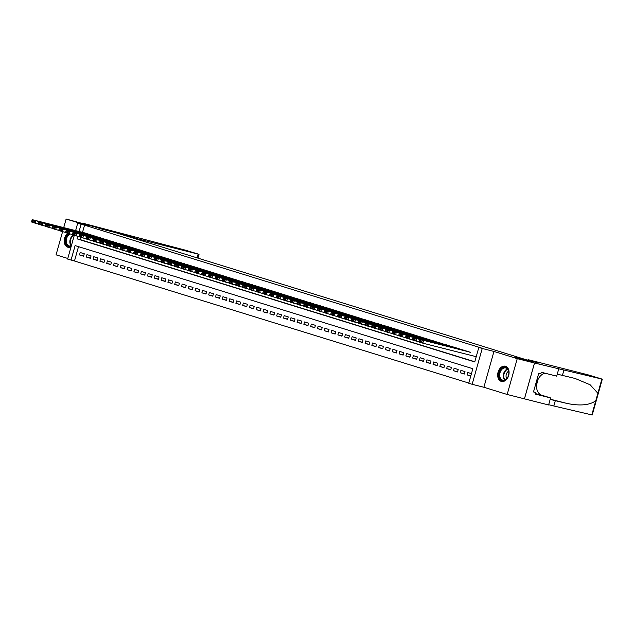 <?xml version="1.0" encoding="UTF-8"?>
<svg xmlns="http://www.w3.org/2000/svg" width="634" height="634" viewBox="0 0 634 634"><rect width="100%" height="100%" fill="white"/><g stroke="black" fill="none" stroke-linecap="round" stroke-linejoin="round"><path stroke-width="0.95" d="M67.616 233.217A7.846 5.547 -75.8 0 0 64.224 241.086A7.846 5.547 -75.8 0 0 67.814 247.212A7.846 5.547 -75.8 0 0 68.012 247.268A7.846 5.547 -75.8 0 0 71.048 246.888M501.248 381.375A7.846 5.547 -75.8 0 0 501.446 381.43A7.846 5.547 -75.8 0 0 508.714 375.328A7.846 5.547 -75.8 0 0 505.496 366.27A7.846 5.547 -75.8 0 0 505.298 366.214A7.846 5.547 -75.8 0 0 498.031 372.324A7.846 5.547 -75.8 0 0 501.248 381.375M78.505 246.658L74.471 261.002L67.624 259.076L74.305 235.285M62.584 231.648L56.061 254.836L67.79 258.466M75.62 230.625L77.689 223.247L89.418 226.219L66.134 219.007L115.348 232.567L527.361 360.104L514.943 356.958L534.494 363.013L524.421 398.841L507.176 394.475L517.241 358.646L493.957 351.442L482.228 348.47L472.156 384.299L468.756 383.245L472.837 368.719L75.105 245.604L71.024 260.13M493.957 351.442L483.885 387.263L507.176 394.475M483.885 387.263L472.156 384.299M74.471 261.002L468.811 383.063M66.134 219.007L63.717 227.614M534.494 363.013L517.241 358.646M89.663 234.564L85.622 233.161M96.463 236.672L92.421 235.262M103.263 238.772L99.221 237.37M110.054 240.88L106.021 239.478M116.854 242.988L112.82 241.578M123.654 245.089L119.62 243.686M130.453 247.197L126.42 245.786M137.253 249.297L133.211 247.894M144.053 251.405L140.011 249.994M150.852 253.505L146.811 252.102M157.652 255.613L153.61 254.202M164.452 257.713L160.41 256.31M171.251 259.821L167.21 258.418M178.051 261.929L174.009 260.519M184.843 264.029L180.809 262.627M191.642 266.137L187.609 264.727M198.442 268.237L194.408 266.835M205.242 270.346L201.2 268.935M212.041 272.446L208 271.043M218.841 274.554L214.799 273.143M225.641 276.654L221.599 275.251M232.44 278.762L228.398 277.359M239.24 280.87L235.198 279.459M246.04 282.97L241.998 281.567M252.839 285.078L248.797 283.667M259.631 287.178L255.597 285.776M266.431 289.286L262.397 287.876M273.23 291.386L269.196 289.984M280.03 293.494L275.988 292.084M286.83 295.595L282.788 294.192M293.629 297.703L289.587 296.3M300.429 299.811L296.387 298.4M307.228 301.911L303.187 300.508M314.028 304.019L309.986 302.608M320.828 306.119L316.786 304.716M327.619 308.227L323.586 306.816M334.419 310.327L330.385 308.924M341.219 312.435L337.185 311.032M348.018 314.543L343.985 313.133M354.818 316.643L350.776 315.241M361.618 318.751L357.576 317.341M368.417 320.852L364.376 319.449M375.217 322.96L371.175 321.549M382.017 325.06L377.975 323.657M388.816 327.168L384.775 325.757M395.616 329.268L391.574 327.865M402.408 331.376L398.374 329.973M409.207 333.484L405.174 332.073M416.007 335.584L411.973 334.181M422.807 337.692L418.773 336.282M429.606 339.792L425.565 338.39M436.406 341.9L432.364 340.49M443.206 344L439.164 342.598M450.005 346.109L445.964 344.698M456.805 348.209L452.763 346.806M463.605 350.317L459.563 348.914M470.404 352.425L466.362 351.014M470.84 375.851L467.044 374.892L470.785 376.049M464.381 373.83L460.244 372.784L464.326 374.044L464.999 371.627L460.926 370.367L460.244 372.784M457.582 371.73L453.445 370.676L457.526 371.944L458.2 369.519L454.126 368.259L453.445 370.676M450.782 369.622L446.645 368.576L450.726 369.836L451.408 367.419L447.327 366.151L446.645 368.576M443.982 367.522L439.845 366.468L443.927 367.736L444.608 365.311L440.527 364.051L439.845 366.468M437.191 365.414L433.046 364.368L437.127 365.628L437.809 363.211L433.727 361.943L433.046 364.368M430.391 363.306L426.246 362.26L430.327 363.528L431.009 361.103L426.928 359.843L426.246 362.26M423.591 361.206L419.446 360.16L423.528 361.42L424.209 359.002L420.128 357.734L419.446 360.16M416.792 359.098L412.647 358.051L416.728 359.312L417.41 356.894L413.328 355.634L412.647 358.051M409.992 356.997L405.855 355.951L409.929 357.211L410.61 354.786L406.529 353.526L405.855 355.951M403.192 354.889L399.055 353.843L403.129 355.103L403.81 352.686L399.729 351.426L399.055 353.843M396.393 352.789L392.256 351.735L396.329 353.003L397.011 350.578L392.937 349.318L392.256 351.735M389.593 350.681L385.456 349.635L389.538 350.895L390.211 348.478L386.138 347.21L385.456 349.635M382.793 348.573L378.656 347.527L382.738 348.795L383.411 346.37L379.338 345.11L378.656 347.527M375.994 346.473L371.857 345.427L375.938 346.687L376.62 344.27L372.538 343.002L371.857 345.427M369.194 344.365L365.057 343.319L369.139 344.587L369.82 342.162L365.739 340.902L365.057 343.319M362.402 342.265L358.258 341.219L362.339 342.479L363.02 340.054L358.939 338.794L358.258 341.219M355.603 340.157L351.458 339.111L355.539 340.371L356.221 337.954L352.139 336.694L351.458 339.111M348.803 338.057L344.658 337.011L348.74 338.271L349.421 335.846L345.34 334.586L344.658 337.011M342.003 335.949L337.859 334.903L341.94 336.163L342.622 333.746L338.54 332.478L337.859 334.903M335.204 333.849L331.067 332.795L335.14 334.063L335.822 331.637L331.74 330.377L331.067 332.795M328.404 331.74L324.267 330.694L328.341 331.954L329.022 329.537L324.941 328.269L324.267 330.694M321.604 329.632L317.468 328.586L321.541 329.854L322.223 327.429L318.149 326.169L317.468 328.586M314.805 327.532L310.668 326.486L314.749 327.746L315.423 325.329L311.349 324.061L310.668 326.486M308.005 325.424L303.868 324.378L307.95 325.638L308.631 323.221L304.55 321.961L303.868 324.378M301.205 323.324L297.069 322.278L301.15 323.538L301.832 321.113L297.75 319.853L297.069 322.278M294.406 321.216L290.269 320.17L294.35 321.43L295.032 319.013L290.951 317.753L290.269 320.17M287.614 319.116L283.469 318.062L287.551 319.33L288.232 316.905L284.151 315.645L283.469 318.062M280.814 317.008L276.67 315.962L280.751 317.222L281.433 314.805L277.351 313.537L276.67 315.962M274.015 314.908L269.87 313.854L273.951 315.122L274.633 312.697L270.552 311.437L269.87 313.854M267.215 312.8L263.07 311.754L267.152 313.014L267.833 310.597L263.752 309.329L263.07 311.754M260.416 310.692L256.279 309.646L260.352 310.914L261.034 308.489L256.952 307.228L256.279 309.646M253.616 308.592L249.479 307.545L253.552 308.806L254.234 306.388L250.161 305.12L249.479 307.545M246.816 306.484L242.679 305.437L246.753 306.697L247.434 304.28L243.361 303.02L242.679 305.437M240.017 304.383L235.88 303.337L239.961 304.597L240.635 302.172L236.561 300.912L235.88 303.337M233.217 302.275L229.08 301.229L233.161 302.489L233.843 300.072L229.762 298.812L229.08 301.229M226.417 300.175L222.28 299.121L226.362 300.389L227.043 297.964L222.962 296.704L222.28 299.121M219.618 298.067L215.481 297.021L219.562 298.281L220.244 295.864L216.162 294.596L215.481 297.021M212.826 295.967L208.681 294.913L212.762 296.181L213.444 293.756L209.363 292.496L208.681 294.913M206.026 293.859L201.881 292.813L205.963 294.073L206.644 291.656L202.563 290.388L201.881 292.813M199.227 291.751L195.082 290.705L199.163 291.973L199.845 289.548L195.763 288.288L195.082 290.705M192.427 289.651L188.282 288.605L192.364 289.865L193.045 287.448L188.964 286.18L188.282 288.605M185.627 287.543L181.49 286.497L185.564 287.757L186.245 285.34L182.164 284.08L181.49 286.497M178.828 285.443L174.691 284.397L178.764 285.657L179.446 283.232L175.372 281.971L174.691 284.397M172.028 283.335L167.891 282.288L171.965 283.549L172.646 281.131L168.573 279.871L167.891 282.288M165.228 281.234L161.091 280.18L165.173 281.448L165.846 279.023L161.773 277.763L161.091 280.18M158.429 279.126L154.292 278.08L158.373 279.34L159.055 276.923L154.973 275.655L154.292 278.08M151.629 277.018L147.492 275.972L151.574 277.24L152.255 274.815L148.174 273.555L147.492 275.972M144.829 274.918L140.693 273.872L144.774 275.132L145.455 272.715L141.374 271.447L140.693 273.872M138.038 272.81L133.893 271.764L137.974 273.032L138.656 270.607L134.574 269.347L133.893 271.764M131.238 270.71L127.093 269.664L131.175 270.924L131.856 268.507L127.775 267.239L127.093 269.664M124.438 268.602L120.294 267.556L124.375 268.816L125.056 266.399L120.975 265.139L120.294 267.556M117.639 266.502L113.494 265.456L117.575 266.716L118.257 264.291L114.175 263.031L113.494 265.456M110.839 264.394L106.702 263.348L110.776 264.608L111.457 262.191L107.376 260.923L106.702 263.348M104.039 262.294L99.903 261.24L103.976 262.508L104.658 260.083L100.584 258.823L99.903 261.24M97.24 260.186L93.103 259.14L97.184 260.4L97.858 257.983L93.784 256.715L93.103 259.14M90.44 258.078L86.303 257.032L90.385 258.3L91.058 255.874L86.985 254.614L86.303 257.032M471.458 373.624L467.726 372.467L467.044 374.892M84.267 253.774L80.185 252.506L79.504 254.931L83.585 256.191L84.267 253.774M77.728 236.252L77.007 238.828L474.747 361.943L478.829 347.416L482.276 348.288L84.544 225.173L82.515 232.377M81.104 237.393L80.455 239.7L474.795 361.76M77.689 223.247L81.089 224.301L79.068 231.505M84.544 225.173L81.089 224.301M478.829 347.416L482.228 348.47M80.455 239.7L77.007 238.828M83.64 255.977L79.504 254.931M421.887 341.084L419.51 340.347L419.24 341.322L421.618 342.059L421.887 341.084L423.504 340.743L422.823 343.168L476.221 356.68M421.618 342.059L422.823 343.168L419.423 342.114L419.24 341.322M419.51 340.347L420.104 339.689M503.214 367.593A6.792 4.803 104.2 0 1 508.634 374.9A6.792 4.803 104.2 0 1 508.508 375.383A6.792 4.803 104.2 0 1 504.624 380.337A6.792 4.803 104.2 0 1 499.029 376.002A6.792 4.803 104.2 0 1 503.214 367.593M508.634 374.908A6.292 4.446 -75.8 0 0 505.805 367.958A6.292 4.446 -75.8 0 0 503.618 368.156A6.292 4.446 -75.8 0 0 499.711 374.464A6.292 4.446 -75.8 0 0 502.722 380.146A6.292 4.446 -75.8 0 0 504.918 379.948A6.292 4.446 -75.8 0 0 508.516 375.376M505.837 366.404L505.892 366.42A7.798 5.516 -75.8 0 0 505.837 366.404A7.798 5.516 -75.8 0 0 503.111 366.65A7.798 5.516 -75.8 0 0 498.276 374.472A7.798 5.516 -75.8 0 0 502.009 381.525A7.798 5.516 -75.8 0 0 502.065 381.541L502.009 381.525M535.334 385.401L537.339 382.833L536.982 379.536M536.134 382.532L537.339 382.833M508.626 371.223A4.478 3.162 -75.8 0 0 506.756 378.617M71.254 246.143A6.792 4.803 104.2 0 1 71.19 246.166A6.792 4.803 104.2 0 1 65.651 242.204A6.792 4.803 104.2 0 1 69.217 233.708M70.223 233.97A6.292 4.446 -75.8 0 0 70.184 233.986A6.292 4.446 -75.8 0 0 66.285 240.294A6.292 4.446 -75.8 0 0 69.296 245.984A6.292 4.446 -75.8 0 0 71.341 245.841M68.187 233.391A7.798 5.516 -75.8 0 0 64.819 241.348A7.798 5.516 -75.8 0 0 68.575 247.355A7.798 5.516 -75.8 0 0 68.638 247.371L68.575 247.355M73.172 239.335A4.478 3.162 -75.8 0 0 72.656 241.158M528.043 359.652L588.075 374.845L602.3 379.164L534.525 363.02L515.046 356.99L539.193 363.1L528.043 359.652L527.884 360.239M602.3 379.164L592.227 414.993L553.823 405.99L555.313 400.688L566.954 403.422C580.015 406.109 589.628 405.221 595.786 400.743L597.886 393.254L590.111 384.759L575.062 378.45L557.262 374.163M562.406 375.463L563.895 370.161M553.823 405.99L548.679 404.69M550.169 399.388L555.313 400.688M534.525 363.02L524.453 398.849L548.608 404.96L550.581 397.938L535.12 394.031L535.556 392.478L533.519 391.852M558.673 369.131L556.7 376.152L541.246 372.245L540.81 373.791L538.741 373.267L533.487 391.955L535.556 392.478M550.581 397.938L541.705 395.196A11.317 8.004 104.2 0 1 536.744 383.594M537.212 381.62A11.317 8.004 104.2 0 1 545.161 373.236M126.974 235.507L138.125 238.955L199.021 254.329L185.35 250.153L83.347 223.366L102.827 229.397L126.974 235.507L126.808 236.117M138.125 238.955L137.958 239.565M470.103 352.155L416.704 338.643L416.023 341.06L419.375 341.908M466.703 351.101L413.305 337.589L416.704 338.643L415.088 338.984L412.71 338.247L412.441 339.214L414.818 339.951L415.088 338.984M414.818 339.951L416.023 341.06L412.623 340.006L412.441 339.214M412.71 338.247L413.305 337.589M463.303 350.047L409.905 336.535L409.223 338.96L412.576 339.808M459.912 349.001L406.505 335.481L409.905 336.535L408.296 336.876L405.911 336.139L405.641 337.106L408.019 337.843L408.296 336.876M408.019 337.843L409.223 338.96L405.823 337.906L405.641 337.106M405.911 336.139L406.505 335.481M456.512 347.947L403.105 334.435L402.424 336.852L405.776 337.7M453.112 346.893L399.705 333.381L403.105 334.435L401.496 334.776L399.111 334.039L398.841 335.006L401.219 335.743L401.496 334.776M401.219 335.743L402.424 336.852L399.024 335.798L398.841 335.006M399.111 334.039L399.705 333.381M449.712 345.839L396.305 332.327L395.624 334.744L398.976 335.6M446.312 344.785L392.906 331.273L396.305 332.327L394.697 332.668L392.311 331.931L392.042 332.898L394.419 333.635L394.697 332.668M394.419 333.635L395.624 334.744L392.224 333.698L392.042 332.898M392.311 331.931L392.906 331.273M442.912 343.739L389.506 330.219L388.824 332.644L392.177 333.492M439.513 342.685L386.106 329.173L389.506 330.219L387.897 330.568L385.52 329.831L385.242 330.797L387.62 331.534L387.897 330.568M387.62 331.534L388.824 332.644L385.424 331.59L385.242 330.797M385.52 329.831L386.106 329.173M436.113 341.631L382.706 328.119L382.025 330.536L385.377 331.384M432.713 340.577L379.306 327.065L382.706 328.119L381.097 328.46L378.72 327.723L378.443 328.689L380.828 329.426L381.097 328.46M380.828 329.426L382.025 330.536L378.625 329.49L378.443 328.689M378.72 327.723L379.306 327.065M429.313 339.531L375.907 326.011L375.225 328.436L378.577 329.284M425.913 338.477L372.507 324.965L375.907 326.011L374.298 326.351L371.92 325.614L371.643 326.589L374.028 327.326L374.298 326.351M374.028 327.326L375.225 328.436L371.825 327.382L371.643 326.589M371.92 325.614L372.507 324.965M422.513 337.423L369.107 323.911L368.433 326.328L371.786 327.176M419.114 336.369L365.707 322.857L369.107 323.911L367.498 324.251L365.121 323.514L364.843 324.481L367.229 325.218L367.498 324.251M367.229 325.218L368.433 326.328L365.033 325.274L364.843 324.481M365.121 323.514L365.707 322.857M415.714 335.315L362.307 321.803L361.634 324.228L364.986 325.076M412.314 334.269L358.915 320.749L362.307 321.803L360.698 322.143L358.321 321.406L358.051 322.381L360.429 323.118L360.698 322.143M360.429 323.118L361.634 324.228L358.234 323.174L358.051 322.381M358.321 321.406L358.915 320.749M408.914 333.215L355.516 319.702L354.834 322.12L358.186 322.968M405.514 332.161L352.116 318.648L355.516 319.702L353.899 320.043L351.521 319.306L351.252 320.273L353.629 321.01L353.899 320.043M353.629 321.01L354.834 322.12L351.434 321.066L351.252 320.273M351.521 319.306L352.116 318.648M402.114 331.106L348.716 317.594L348.034 320.019L351.387 320.867M398.715 330.06L345.316 316.54L348.716 317.594L347.099 317.935L344.722 317.198L344.452 318.165L346.83 318.902L347.099 317.935M346.83 318.902L348.034 320.019L344.634 318.965L344.452 318.165M344.722 317.198L345.316 316.54M395.315 329.006L341.916 315.494L341.235 317.911L344.587 318.759M391.915 327.952L338.516 314.44L341.916 315.494L340.299 315.835L337.922 315.098L337.653 316.065L340.03 316.802L340.299 315.835M340.03 316.802L341.235 317.911L337.835 316.857L337.653 316.065M337.922 315.098L338.516 314.44M388.515 326.898L335.117 313.386L334.435 315.803L337.787 316.659M385.123 325.844L331.717 312.332L335.117 313.386L333.508 313.727L331.122 312.99L330.853 313.957L333.23 314.694L333.508 313.727M333.23 314.694L334.435 315.803L331.035 314.757L330.853 313.957M331.122 312.99L331.717 312.332M381.723 324.798L328.317 311.278L327.635 313.703L330.988 314.551M378.324 323.744L324.917 310.232L328.317 311.278L326.708 311.627L324.323 310.89L324.053 311.857L326.431 312.594L326.708 311.627M326.431 312.594L327.635 313.703L324.236 312.649L324.053 311.857M324.323 310.89L324.917 310.232M374.924 322.69L321.517 309.178L320.836 311.595L324.188 312.443M371.524 321.636L318.117 308.124L321.517 309.178L319.908 309.519L317.523 308.782L317.254 309.749L319.631 310.486L319.908 309.519M319.631 310.486L320.836 311.595L317.436 310.549L317.254 309.749M317.523 308.782L318.117 308.124M368.124 320.59L314.718 307.07L314.036 309.495L317.388 310.343M364.724 319.536L311.318 306.024L314.718 307.07L313.109 307.411L310.731 306.674L310.454 307.648L312.831 308.386L313.109 307.411M312.831 308.386L314.036 309.495L310.636 308.441L310.454 307.648M310.731 306.674L311.318 306.024M361.325 318.482L307.918 304.97L307.236 307.387L310.589 308.235M357.925 317.428L304.518 303.916L307.918 304.97L306.309 305.311L303.932 304.574L303.654 305.54L306.04 306.277L306.309 305.311M306.04 306.277L307.236 307.387L303.837 306.333L303.654 305.54M303.932 304.574L304.518 303.916M354.525 316.374L301.118 302.862L300.437 305.287L303.789 306.135M351.125 315.328L297.718 301.808L301.118 302.862L299.51 303.203L297.132 302.466L296.855 303.44L299.24 304.169L299.51 303.203M299.24 304.169L300.437 305.287L297.037 304.233L296.855 303.44M297.132 302.466L297.718 301.808M347.725 314.274L294.319 300.762L293.645 303.179L296.997 304.027M344.325 313.22L290.919 299.708L294.319 300.762L292.71 301.102L290.332 300.365L290.055 301.332L292.44 302.069L292.71 301.102M292.44 302.069L293.645 303.179L290.245 302.125L290.055 301.332M290.332 300.365L290.919 299.708M340.926 312.166L287.519 298.654L286.845 301.079L290.198 301.927M337.526 311.12L284.127 297.6L287.519 298.654L285.91 298.994L283.533 298.257L283.263 299.224L285.641 299.961L285.91 298.994M285.641 299.961L286.845 301.079L283.446 300.025L283.263 299.224M283.533 298.257L284.127 297.6M334.126 310.066L280.727 296.553L280.046 298.971L283.398 299.819M330.726 309.012L277.327 295.499L280.727 296.553L279.111 296.894L276.733 296.157L276.464 297.124L278.841 297.861L279.111 296.894M278.841 297.861L280.046 298.971L276.646 297.917L276.464 297.124M276.733 296.157L277.327 295.499M327.326 307.958L273.928 294.445L273.246 296.863L276.598 297.711M323.926 306.904L270.528 293.391L273.928 294.445L272.311 294.786L269.933 294.049L269.664 295.016L272.041 295.753L272.311 294.786M272.041 295.753L273.246 296.863L269.846 295.816L269.664 295.016M269.933 294.049L270.528 293.391M320.527 305.857L267.128 292.337L266.446 294.762L269.799 295.61M317.127 304.803L263.728 291.291L267.128 292.337L265.511 292.686L263.134 291.949L262.864 292.916L265.242 293.653L265.511 292.686M265.242 293.653L266.446 294.762L263.047 293.708L262.864 292.916M263.134 291.949L263.728 291.291M313.727 303.749L260.328 290.237L259.647 292.654L262.999 293.502M310.335 302.695L256.928 289.183L260.328 290.237L258.72 290.578L256.334 289.841L256.065 290.808L258.442 291.545L258.72 290.578M258.442 291.545L259.647 292.654L256.247 291.608L256.065 290.808M256.334 289.841L256.928 289.183M306.935 301.649L253.529 288.129L252.847 290.554L256.199 291.402M303.535 300.595L250.129 287.083L253.529 288.129L251.92 288.47L249.534 287.733L249.265 288.708L251.643 289.445L251.92 288.47M251.643 289.445L252.847 290.554L249.447 289.5L249.265 288.708M249.534 287.733L250.129 287.083M300.136 299.541L246.729 286.029L246.047 288.446L249.4 289.294M296.736 298.487L243.329 284.975L246.729 286.029L245.12 286.37L242.735 285.633L242.465 286.6L244.843 287.337L245.12 286.37M244.843 287.337L246.047 288.446L242.648 287.392L242.465 286.6M242.735 285.633L243.329 284.975M293.336 297.433L239.929 283.921L239.248 286.346L242.6 287.194M289.936 296.387L236.53 282.867L239.929 283.921L238.321 284.262L235.943 283.525L235.666 284.5L238.051 285.229L238.321 284.262M238.051 285.229L239.248 286.346L235.848 285.292L235.666 284.5M235.943 283.525L236.53 282.867M286.536 295.333L233.13 281.821L232.448 284.238L235.8 285.086M283.136 294.279L229.73 280.767L233.13 281.821L231.521 282.162L229.143 281.425L228.866 282.392L231.251 283.129L231.521 282.162M231.251 283.129L232.448 284.238L229.048 283.184L228.866 282.392M229.143 281.425L229.73 280.767M279.737 293.225L226.33 279.713L225.649 282.138L229.001 282.986M276.337 292.171L222.93 278.659L226.33 279.713L224.721 280.054L222.344 279.317L222.066 280.283L224.452 281.021L224.721 280.054M224.452 281.021L225.649 282.138L222.249 281.084L222.066 280.283M222.344 279.317L222.93 278.659M272.937 291.125L219.53 277.613L218.857 280.03L222.209 280.878M269.537 290.071L216.131 276.559L219.53 277.613L217.922 277.954L215.544 277.216L215.275 278.183L217.652 278.92L217.922 277.954M217.652 278.92L218.857 280.03L215.457 278.976L215.275 278.183M215.544 277.216L216.131 276.559M266.137 289.017L212.731 275.505L212.057 277.922L215.409 278.77M262.738 287.963L209.339 274.451L212.731 275.505L211.122 275.845L208.744 275.108L208.475 276.075L210.853 276.812L211.122 275.845M210.853 276.812L212.057 277.922L208.657 276.876L208.475 276.075M208.744 275.108L209.339 274.451M259.338 286.917L205.939 273.397L205.257 275.822L208.61 276.67M255.938 285.863L202.539 272.351L205.939 273.397L204.322 273.737L201.945 273.008L201.675 273.975L204.053 274.712L204.322 273.737M204.053 274.712L205.257 275.822L201.858 274.768L201.675 273.975M201.945 273.008L202.539 272.351M252.538 284.809L199.139 271.297L198.458 273.714L201.81 274.562M249.138 283.755L195.74 270.243L199.139 271.297L197.523 271.637L195.145 270.9L194.876 271.867L197.253 272.604L197.523 271.637M197.253 272.604L198.458 273.714L195.058 272.668L194.876 271.867M195.145 270.9L195.74 270.243M245.738 282.701L192.34 269.188L191.658 271.614L195.01 272.462M242.339 281.654L188.94 268.142L192.34 269.188L190.723 269.529L188.346 268.792L188.076 269.767L190.454 270.504L190.723 269.529M190.454 270.504L191.658 271.614L188.258 270.559L188.076 269.767M188.346 268.792L188.94 268.142M238.947 280.6L185.54 267.088L184.859 269.505L188.211 270.353M235.547 279.546L182.14 266.034L185.54 267.088L183.931 267.429L181.546 266.692L181.276 267.659L183.654 268.396L183.931 267.429M183.654 268.396L184.859 269.505L181.459 268.451L181.276 267.659M181.546 266.692L182.14 266.034M232.147 278.492L178.74 264.98L178.059 267.405L181.411 268.253M228.747 277.446L175.341 263.926L178.74 264.98L177.132 265.321L174.746 264.584L174.477 265.551L176.854 266.288L177.132 265.321M176.854 266.288L178.059 267.405L174.659 266.351L174.477 265.551M174.746 264.584L175.341 263.926M225.347 276.392L171.941 262.88L171.259 265.297L174.612 266.145M221.948 275.338L168.541 261.826L171.941 262.88L170.332 263.221L167.955 262.484L167.677 263.451L170.055 264.188L170.332 263.221M170.055 264.188L171.259 265.297L167.859 264.243L167.677 263.451M167.955 262.484L168.541 261.826M218.548 274.284L165.141 260.772L164.46 263.197L167.812 264.045M215.148 273.23L161.741 259.718L165.141 260.772L163.532 261.113L161.155 260.376L160.877 261.343L163.263 262.08L163.532 261.113M163.263 262.08L164.46 263.197L161.06 262.143L160.877 261.343M161.155 260.376L161.741 259.718M211.748 272.184L158.341 258.664L157.66 261.089L161.012 261.937M208.348 271.13L154.942 257.618L158.341 258.664L156.733 259.013L154.355 258.276L154.078 259.243L156.463 259.98L156.733 259.013M156.463 259.98L157.66 261.089L154.26 260.035L154.078 259.243M154.355 258.276L154.942 257.618M204.948 270.076L151.542 256.564L150.86 258.981L154.22 259.829M201.549 269.022L148.142 255.51L151.542 256.564L149.933 256.905L147.556 256.168L147.278 257.135L149.664 257.872L149.933 256.905M149.664 257.872L150.86 258.981L147.468 257.935L147.278 257.135M147.556 256.168L148.142 255.51M198.149 267.976L144.742 254.456L144.069 256.881L147.421 257.729M194.749 266.922L141.342 253.41L144.742 254.456L143.133 254.797L140.756 254.068L140.486 255.034L142.864 255.771L143.133 254.797M142.864 255.771L144.069 256.881L140.669 255.827L140.486 255.034M140.756 254.068L141.342 253.41M191.349 265.868L137.95 252.356L137.269 254.773L140.621 255.621M187.949 264.814L134.551 251.302L137.95 252.356L136.334 252.697L133.956 251.96L133.687 252.926L136.064 253.663L136.334 252.697M136.064 253.663L137.269 254.773L133.869 253.719L133.687 252.926M133.956 251.96L134.551 251.302M184.549 263.76L131.151 250.248L130.469 252.673L133.822 253.521M181.15 262.714L127.751 249.194L131.151 250.248L129.534 250.588L127.157 249.851L126.887 250.826L129.265 251.563L129.534 250.588M129.265 251.563L130.469 252.673L127.069 251.619L126.887 250.826M127.157 249.851L127.751 249.194M177.75 261.66L124.351 248.148L123.67 250.565L127.022 251.413M174.35 260.606L120.951 247.094L124.351 248.148L122.734 248.488L120.357 247.751L120.088 248.718L122.465 249.455L122.734 248.488M122.465 249.455L123.67 250.565L120.27 249.511L120.088 248.718M120.357 247.751L120.951 247.094M170.95 259.552L117.552 246.04L116.87 248.465L120.222 249.313M167.55 258.506L114.152 244.986L117.552 246.04L115.943 246.38L113.557 245.643L113.288 246.61L115.665 247.347L115.943 246.38M115.665 247.347L116.87 248.465L113.47 247.411L113.288 246.61M113.557 245.643L114.152 244.986M164.158 257.452L110.752 243.939L110.07 246.357L113.423 247.205M160.759 256.398L107.352 242.885L110.752 243.939L109.143 244.28L106.758 243.543L106.488 244.51L108.866 245.247L109.143 244.28M108.866 245.247L110.07 246.357L106.67 245.303L106.488 244.51M106.758 243.543L107.352 242.885M157.359 255.343L103.952 241.831L103.271 244.248L106.623 245.104M153.959 254.289L100.552 240.777L103.952 241.831L102.343 242.172L99.958 241.435L99.689 242.402L102.066 243.139L102.343 242.172M102.066 243.139L103.271 244.248L99.871 243.202L99.689 242.402M99.958 241.435L100.552 240.777M150.559 253.243L97.153 239.723L96.471 242.148L99.823 242.996M147.159 252.189L93.753 238.677L97.153 239.723L95.544 240.072L93.166 239.335L92.889 240.302L95.266 241.039L95.544 240.072M95.266 241.039L96.471 242.148L93.071 241.094L92.889 240.302M93.166 239.335L93.753 238.677M143.76 251.135L90.353 237.623L89.671 240.04L93.024 240.888M140.36 250.081L86.953 236.569L90.353 237.623L88.744 237.964L86.367 237.227L86.089 238.194L88.475 238.931L88.744 237.964M88.475 238.931L89.671 240.04L86.272 238.994L86.089 238.194M86.367 237.227L86.953 236.569M136.96 249.035L83.553 235.515L82.872 237.94L86.224 238.788M133.56 247.981L80.153 234.469L83.553 235.515L81.945 235.856L79.567 235.119L79.29 236.094L81.675 236.831L81.945 235.856M81.675 236.831L82.872 237.94L79.472 236.886L79.29 236.094M79.567 235.119L80.153 234.469M130.16 246.927L76.754 233.415L76.072 235.832L79.432 236.68M126.76 245.873L73.354 232.361L76.754 233.415L75.145 233.756L72.767 233.019L72.49 233.986L74.875 234.723L75.145 233.756M74.875 234.723L76.072 235.832L72.68 234.778L72.49 233.986M72.767 233.019L73.354 232.361M123.361 244.819L69.954 231.307L69.28 233.732L72.633 234.58M119.961 243.773L66.554 230.253L69.954 231.307L68.345 231.648L65.968 230.911L65.698 231.886L68.076 232.615L68.345 231.648M68.076 232.615L69.28 233.732L65.881 232.678L65.698 231.886M65.968 230.911L66.554 230.253M116.561 242.719L63.162 229.207L62.481 231.624L65.833 232.472M113.161 241.665L59.762 228.153L63.162 229.207L61.546 229.548L59.168 228.811L58.899 229.777L61.276 230.514L61.546 229.548M61.276 230.514L62.481 231.624L59.081 230.57L58.899 229.777M59.168 228.811L59.762 228.153M109.761 240.611L56.363 227.099L55.681 229.524L59.033 230.372M106.361 239.565L52.963 226.045L56.363 227.099L54.746 227.44L52.368 226.703L52.099 227.669L54.476 228.406L54.746 227.44M54.476 228.406L55.681 229.524L52.281 228.47L52.099 227.669M52.368 226.703L52.963 226.045M102.962 238.511L49.563 224.999L48.881 227.416L52.234 228.264M99.562 237.457L46.163 223.945L49.563 224.999L47.946 225.339L45.569 224.602L45.299 225.569L47.677 226.306L47.946 225.339M47.677 226.306L48.881 227.416L45.482 226.362L45.299 225.569M45.569 224.602L46.163 223.945M96.162 236.403L42.763 222.891L42.082 225.308L45.434 226.164M92.762 235.349L39.363 221.837L42.763 222.891L41.155 223.231L38.769 222.494L38.5 223.461L40.877 224.198L41.155 223.231M40.877 224.198L42.082 225.308L38.682 224.262L38.5 223.461M38.769 222.494L39.363 221.837M89.37 234.303L35.964 220.783L35.282 223.208L38.634 224.056M85.97 233.249L32.564 219.736L35.964 220.783L34.355 221.131L31.969 220.394L31.7 221.361L34.078 222.098L34.355 221.131M34.078 222.098L35.282 223.208L31.882 222.154L31.7 221.361M31.969 220.394L32.564 219.736M504.664 380.043A6.292 4.446 104.2 0 1 503.507 374.044A6.292 4.446 104.2 0 1 507.208 369.059A6.292 4.446 104.2 0 1 507.469 368.964M507.731 369.281A6.078 4.303 -75.8 0 0 507.572 369.345A6.078 4.303 -75.8 0 0 504.006 374.1A6.078 4.303 -75.8 0 0 505.044 379.893M71.23 245.881A6.292 4.446 104.2 0 1 70.033 240.08A6.292 4.446 104.2 0 1 73.489 235.032M74.059 235.214A6.078 4.303 -75.8 0 0 70.604 239.811A6.078 4.303 -75.8 0 0 71.436 245.517M591.799 414.913L595.786 400.743M597.886 393.254L601.872 379.084M566.954 403.422L550.225 399.19M535.255 393.563L541.705 395.196M197.111 257.872L198.157 254.147M199.021 254.329L197.951 258.133"/></g></svg>
